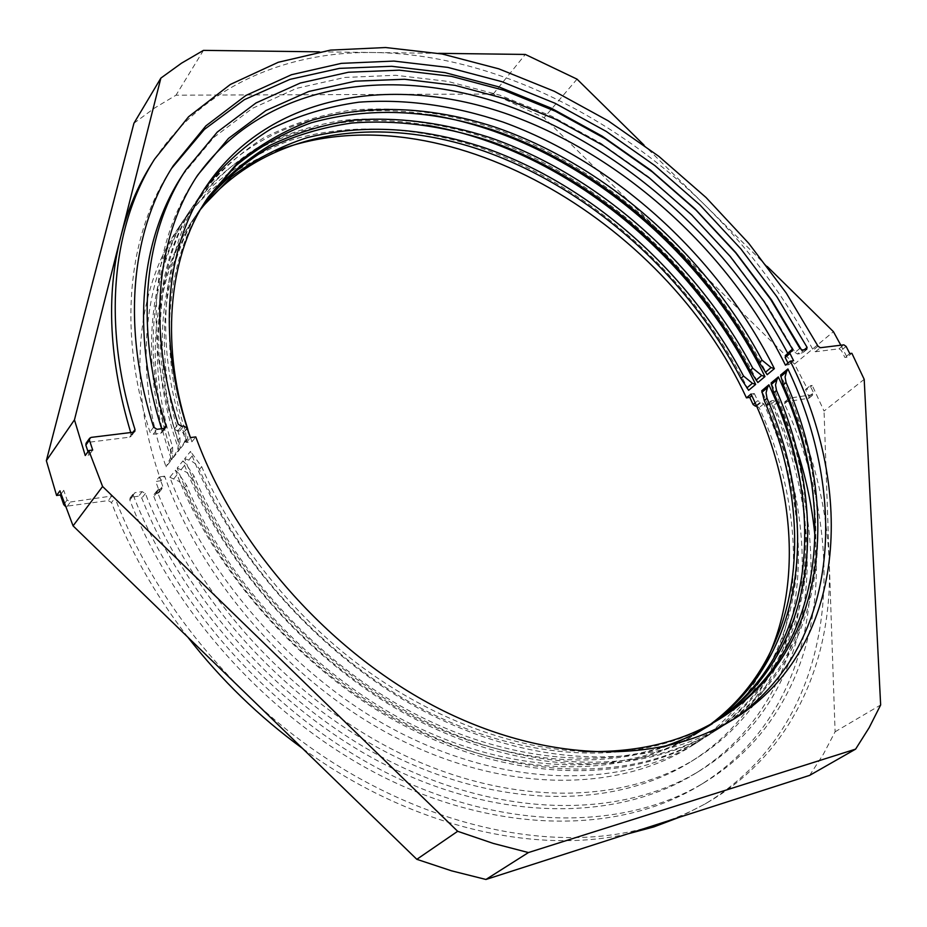 <?xml version="1.0" encoding="UTF-8"?>
<svg xmlns="http://www.w3.org/2000/svg" width="927" height="927" viewBox="0 0 927 927"><rect width="100%" height="100%" fill="white"/><g stroke="black" fill="none" stroke-linecap="round" stroke-linejoin="round"><path stroke-width="0.7" stroke-dasharray="4.63 3.48" d="M161.622 428.737L161.993 432.561L160.626 433.303L153.256 434.23L149.919 432.063C117.428 330.754 128.227 235.4 169.826 171.124L171.576 168.424M190.464 437.59L191.947 441.75L186.536 442.457L183.233 433.025L179.942 430.904L177.671 431.182L174.369 429.027C143.048 332.318 153.65 241.136 194.288 180.29L196.072 177.625M759.769 673.836C743.524 702.979 720.858 726.977 691.797 745.818C621.171 790.986 511.646 793.802 404.404 741.82C297.37 689.758 203.198 585.018 164.624 476.177L161.008 480.719C126.362 383.859 136.142 290.058 178.111 228.366C203.384 191.75 236.269 165.863 276.756 150.695M161.008 480.719L155.701 481.472L159.085 490.684L158.853 492.712L154.056 494.45L153.824 496.501C196.709 606.107 293.511 709.12 401.6 759.711C509.896 810.175 619.526 806.548 691.171 761.519C803.57 690.997 818.796 537.301 759.167 407.637L756.548 406.014M131.391 497.231L130.058 497.973L129.826 500.024C174.519 616.374 276.686 726.374 391.31 780.858C506.165 835.215 622.712 832.272 699.271 785.621C822.504 710.488 838.228 544.091 773.686 405.493L771.357 403.859L766.548 404.693L766.397 406.432C828.529 540.592 813.083 700.65 695.296 773.512C621.183 819.375 508.054 822.666 396.455 770.221C285.064 717.66 185.574 611.102 141.808 498.089L138.621 496.177L131.391 497.231L134.948 492.677L133.604 493.419L133.384 495.47C178.308 612.179 280.893 722.608 395.875 777.359C511.078 832.006 627.869 829.155 704.462 782.469C788.135 731.704 824.068 635.829 815.053 537.243M133.928 123.256L154.345 108.192L176.003 95.191L493.234 94.044L544.091 117.717L794.52 364.102L807.602 389.201L805.517 389.491L808.912 396.536L808.796 398.274L784.995 401.866L784.404 403.79C852.747 549.155 836.733 725.412 704.949 804.033L678.715 817.487M627.556 833.929C533.187 855.181 408.587 826.05 302.457 748.379M187.845 637.197C154.855 594.392 129.409 549.514 111.507 502.538L108.262 500.603L65.411 506.374M766.397 406.432L771.009 402.642C833.454 537.081 818.321 697.417 700.464 770.325C626.316 816.223 512.955 819.422 401.009 766.71C289.294 713.883 189.386 606.907 145.388 493.558L142.19 491.634L134.948 492.677M771.009 402.642L771.16 400.893L767.011 404.496M771.357 403.859L775.98 400.07L771.635 400.696M775.98 400.07L778.321 401.715L796.722 449.027M805.517 389.491L810.152 385.736L813.558 392.793L813.442 394.531L789.63 398.1L784.995 401.866M810.152 385.736L812.237 385.447L807.602 389.201M794.52 364.102L833.431 331.681M840.824 345.215L847.023 357.231L851.878 353.291M864.196 379.352L824.045 411.055L812.237 385.447M767.232 266.478L643.987 145.076M577.034 79.143L544.091 117.717M493.234 94.044L525.308 54.438M438.656 53.337L319.351 51.831M203.453 50.371L176.003 95.191M61.031 494.068L63.743 490.302L59.931 490.835M67.045 506.617L70.429 502.005L67.103 500.001L63.743 490.302M70.429 502.005L111.75 496.026L115.006 497.973L111.507 502.538M784.404 403.79L789.039 400.024C813.5 453.349 826.896 507.382 829.248 562.11C832.944 658.865 793.952 751.299 710.186 800.94C694.52 810.221 677.51 817.834 659.132 823.779C544.219 863.697 370.348 816.142 245.423 693.048C186.142 634.728 142.665 569.711 115.006 497.973M789.039 400.024L789.63 398.1M691.171 761.519L696.304 758.309C808.773 687.73 823.709 533.778 763.778 403.824L757.695 400.731L755.134 402.851M696.304 758.309C624.624 803.361 514.775 806.884 406.153 756.177C297.741 705.331 200.556 601.913 157.428 491.982L157.66 489.919L161.182 488.888L157.567 493.407M159.085 490.684L162.712 486.154L162.468 488.181L161.182 488.888M162.712 486.154L159.305 476.918L155.701 481.472M164.624 476.177L159.305 476.918M751.021 394.021L754.335 393.558L751.809 395.667M754.335 393.558L757.695 400.731M809.63 775.378L823.396 754.161L835.1 731.785L824.045 411.055M847.023 357.231L844.914 357.498L841.287 350.371L839.005 348.807L815.493 351.739L813.199 350.174C785.134 297.022 749.225 248.853 705.493 205.667C613.315 114.728 490.476 54.195 374.369 52.526C284.207 51.136 199.212 87.717 151.136 164.647M130.719 432.538L131.089 436.374L129.664 437.162L87.601 442.399L86.084 443.257M87.995 451.681L89.131 455.018L85.249 455.528M92.712 450.047L89.131 455.018M787.973 363.071L788.784 364.74L785.459 365.18M787.788 353.488L787.602 355.064L785.725 355.447L790.522 351.391M835.1 731.785L880.65 704.972M849.769 353.558L844.914 357.498M799.874 348.39L795.076 352.422L765.864 303.326L731.171 257.127L691.658 214.589L648.031 176.443L601.009 143.372L551.368 116.06L499.931 95.18L447.648 81.379L395.539 75.284L344.763 77.462L296.582 88.366L252.411 108.332L213.743 137.486L182.121 175.632M795.076 352.422L797.394 353.987L802.191 349.966M806.571 349.421L801.762 353.442L797.394 353.987M801.762 353.442L802.295 351.391L801.496 349.861M788.784 364.74L793.605 360.719M186.536 442.457L190.359 437.602M191.947 441.75L195.794 436.907M429.861 114.786C339.328 99.143 244.798 127.764 195.794 201.935C155.145 260.139 145.099 356.061 179.062 450.325L173.384 457.509C139.734 363.651 149.896 268.007 190.51 209.826C208.784 185.33 230.73 164.844 256.339 148.355C283.569 134.496 312.515 125.145 343.187 120.29C389.421 116.026 437.428 121.97 487.22 138.123C600.742 177.984 702.863 271.646 757.846 382.55M204.89 188.413L202.804 191.46C162.121 249.711 152.225 345.968 186.582 440.788L180.835 448.077C146.779 353.685 156.79 257.683 197.451 199.467C215.748 174.96 237.729 154.485 263.407 138.042C290.707 124.253 319.734 114.983 350.51 110.243C396.883 106.141 445.064 112.294 495.053 128.679C609.016 169.062 711.669 263.303 767.174 374.705M426.547 125.18C334.763 108.459 238.702 136.976 188.888 212.26C148.285 270.429 138.077 365.991 171.646 459.722L166.06 466.802C132.793 373.477 143.106 278.17 183.673 220.047L213.013 185.47C236.258 165.921 262.26 150.788 291.02 140.07C349.885 122.7 413.581 126.084 479.479 147.463C592.562 186.802 694.161 279.884 748.622 390.313M813.153 493.894C825.366 588.993 795.864 678.46 717.869 729.236L720.383 727.649C651.183 772.515 540.371 776.142 430.858 723.975C325.273 674.439 224.786 566.374 184.705 458.668L190.499 451.414C230.939 559.607 332.063 668.321 438.135 718.24C548.158 770.824 659.317 767.359 728.564 722.446L735.795 717.846M732.168 720.105L728.564 722.446M720.395 727.637C831.426 656.467 841.867 504.404 780.592 375.053M691.797 745.818L699.364 741.009C630.314 785.772 520.371 789.804 412.191 738.68C307.891 690.14 209.015 583.743 169.838 477.266L175.458 470.232C214.983 577.185 314.462 684.207 419.247 733.118C527.927 784.636 638.205 780.754 707.324 735.945L709.804 734.369C820.731 663.28 831.786 511.75 771.113 382.955M802.62 497.034C815.876 593.419 786.397 684.439 707.324 735.945M699.375 740.997C810.186 670.012 821.832 519.004 761.739 390.765M709.815 734.369C640.673 779.19 530.29 783.025 421.449 731.38C316.513 682.353 216.848 575.134 177.219 468.042L182.92 460.893C222.897 568.46 323.187 676.328 428.61 725.737C537.973 777.788 648.68 774.103 717.869 729.236M177.219 468.042L186.837 472.376L191.831 478.749C235.029 582.237 332.503 681.38 433.581 726.444C538.657 773.732 643.129 768.738 709.514 725.493L716.27 720.963M717.846 720.024L709.514 725.493M661.391 747.313C590.916 770.267 490.418 757.232 401.565 706.536C313.708 657.44 232.051 567.127 194.044 476.049L185.806 463.836L182.92 460.893M169.838 477.266L179.375 481.577L184.334 487.915C227.069 590.789 323.766 689.155 424.253 733.755C528.691 780.557 632.759 775.378 699.074 732.191L710.858 724.022M712.446 723.153L702.11 730.244C635.771 773.442 531.588 778.576 426.965 731.635C326.304 686.895 229.386 588.309 186.512 485.261L178.332 473.141L175.458 470.232M184.705 458.668L188.818 460.082C193.778 461.785 197.324 464.902 199.444 469.444C243.117 573.546 341.368 673.477 443.06 719.016C548.772 766.803 653.639 761.994 720.094 718.703L721.646 717.695M582.747 751.449C510.974 748.286 430.626 717.765 362.387 667.313C292.7 615.945 233.106 540.847 201.692 466.698L190.499 451.414M171.646 459.722L172.689 457.637L172.607 447.092C144.821 359.155 156.443 271.854 194.461 217.567L201.762 207.474M200.858 209.027L192.457 220.545C154.45 274.809 142.781 362.017 170.475 449.815L170.672 457.59L166.06 466.802M207.393 198.448L206.35 199.965C168.274 254.322 156.86 342.133 185.249 430.904C186.536 435.539 185.817 440.058 183.094 444.45L180.835 448.077M186.582 440.788L187.625 438.714L188.158 430.881M179.062 450.325L180.093 448.251L179.977 437.66C151.831 349.236 163.337 261.634 201.391 207.312L204.983 202.167M204.021 203.72L199.351 210.325C161.31 264.635 149.768 352.156 177.81 440.429L178.436 444.3L177.764 449.224L173.384 457.509M153.639 427.127L149.919 432.063M174.369 429.027L178.146 424.126M129.826 500.024L133.384 495.47M142.19 491.634L138.621 496.177M145.388 493.558L141.808 498.089M778.321 401.715L773.686 405.493M808.356 398.459L813.002 394.717M808.912 396.536L813.558 392.793M64.427 503.674L67.103 500.001M111.75 496.026L108.262 500.603M756.305 405.47L760.047 402.364M756.814 405.98L761.415 402.167M763.778 403.824L759.167 407.637M157.428 491.982L153.824 496.501M158.957 489.213L155.342 493.732M846.119 346.408L841.287 350.371M839.005 348.807L843.848 344.844M131.344 434.52L133.036 432.249M818.02 346.165L813.199 350.174M815.493 351.739L820.314 347.729M91.159 437.393L87.601 442.399M129.664 437.162L133.337 432.214M153.256 434.23L156.999 429.305M160.626 433.303L164.38 428.39M162.248 430.707L163.975 428.448M802.295 351.391L804.323 349.699M791.913 351.229L787.116 355.273M177.671 431.182L181.472 426.293M179.942 430.904L183.743 426.014M187.045 428.147L183.233 433.025M194.044 476.049L191.831 478.749M181.298 469.444L185.806 463.836M186.512 485.261L184.334 487.915M173.894 478.668L178.332 473.141M201.692 466.698L199.444 469.444M188.818 460.082L193.395 454.392M170.475 449.815L172.607 447.092M172.689 457.637L168.297 463.21M185.249 430.904L187.451 428.1M187.625 438.714L183.094 444.45M177.81 440.429L179.977 437.66M180.093 448.251L175.632 453.906M130.058 497.973L133.604 493.419M695.296 773.512L700.464 770.325M766.548 404.693L771.16 400.893M699.271 785.621L704.462 782.469M808.796 398.274L813.442 394.531M704.949 804.033L710.186 800.94M784.543 402.063L789.167 398.286M154.056 494.45L157.66 489.919M158.853 492.712L162.468 488.181M134.774 431.426L131.089 436.374M165.748 427.648L161.993 432.561M807.058 349.224L802.249 353.245M173.291 165.701L169.826 171.124M792.4 351.02L787.602 355.064M197.822 174.925L194.288 180.29M178.111 228.366L183.685 220.035M188.899 212.248L190.522 209.815M195.806 201.924L197.463 199.456M202.816 191.449L206.918 185.33M699.074 732.191L702.11 730.244M720.094 718.703L723.211 716.698M194.461 217.567L192.457 220.545M208.413 196.918L206.35 199.965M201.391 207.312L199.351 210.325"/><path stroke-width="1.39" d="M153.662 427.208L153.639 427.127C120.95 325.528 131.669 230 173.291 165.701L205.875 125.887L245.817 95.504L291.507 74.705L341.356 63.36L393.894 61.078L447.787 67.381L501.855 81.657L555.018 103.245L606.328 131.472L654.937 165.643L700.036 205.041L740.905 248.957L776.826 296.663L807.104 347.37L806.571 349.421L802.191 349.966L799.874 348.39L770.534 299.178L735.714 252.862L696.096 210.197L652.353 171.924L605.215 138.726L555.458 111.286L503.917 90.278L451.542 76.362L399.34 70.162L348.471 72.236L300.221 83.059L255.979 102.967L217.266 132.086L185.62 170.244C144.438 232.874 133.824 326.408 166.003 425.794L165.748 427.648L164.38 428.39L156.999 429.305L153.662 427.208M790.279 361.148C855.748 491.229 846.444 647.255 735.795 717.846C664.902 763.211 553.558 765.134 443.535 710.905C333.732 656.606 236.281 548.413 195.794 436.907L190.359 437.602L187.045 428.147L183.743 426.014L181.472 426.293L178.146 424.126C146.64 327.15 157.173 235.794 197.822 174.925L228.517 138.39L265.979 110.522L308.749 91.483L355.4 81.159L404.589 79.258L455.087 85.354L505.783 98.876L555.679 119.27L603.859 145.887L649.526 178.088L691.913 215.203L730.302 256.57L764.045 301.472L792.458 349.155L792.4 351.02L790.036 351.6L789.943 353.407L793.605 360.719L790.279 361.148L785.459 365.18C729.688 252.353 624.81 156.466 509.352 114.774C394.473 73.905 270.441 92.967 206.918 185.33C165.365 246.42 155.794 339.815 190.464 437.59M785.725 355.447L785.146 357.451L787.973 363.071M756.548 406.014L755.435 406.177L753.095 404.543L749.746 397.393L746.444 397.857L751.021 394.021C796.328 488.042 804.149 594.543 759.769 673.836M276.756 150.695C441.171 88.737 663.836 218.911 746.444 397.857M678.715 817.487L653.952 826.872L627.556 833.929M302.457 748.379C259.212 716.826 221.008 679.769 187.845 637.197M65.411 506.374L63.731 504.624L60.382 494.96L56.593 495.493L46.35 460.673L133.928 123.256L160.869 78.1L181.518 63.175L203.453 50.371L319.351 51.831M796.722 449.027C806.293 478.367 812.411 507.776 815.053 537.243M767.232 266.478L833.431 331.681L840.824 345.215M133.036 432.249L135.018 429.572C101.472 324.601 112.294 226.026 154.554 159.177L188.54 116.79L230.371 84.438L278.274 62.271L330.557 50.104L385.644 47.532L442.133 53.986L498.749 68.818L554.392 91.309L608.066 120.742L658.9 156.396L706.05 197.509L748.784 243.361L786.339 293.187L818.02 346.165L820.314 347.729L843.848 344.844L846.119 346.408L849.769 353.558L851.878 353.291L864.196 379.352L880.65 704.972L869.178 727.649L855.609 749.132L809.63 775.378L485.945 879.468L528.425 852.562L855.609 749.132M643.987 145.076L577.034 79.143L525.308 54.438L438.656 53.337M160.869 78.1L74.461 419.85L46.35 460.673M56.593 495.493L59.931 490.835L73.071 525.864L102.596 486.49L88.818 450.545L85.249 455.528L74.461 419.85M60.382 494.96L61.031 494.068M751.809 395.667L749.746 397.393M154.554 159.177L151.136 164.647C137.717 186.084 127.567 210.209 120.695 236.999C105.829 295.342 109.166 360.522 130.719 432.538M135.018 429.572L134.774 431.426L133.337 432.214L91.159 437.393L89.641 438.251L86.084 443.257L85.852 445.122L87.995 451.681M102.596 486.49L457.671 831.299L416.826 859.317L73.071 525.864M88.818 450.545L92.712 450.047L89.409 440.128L85.852 445.122M89.641 438.251L89.409 440.128M457.671 831.299L493.21 843.396L528.425 852.562M416.826 859.317L451.519 870.824L485.945 879.468M196.072 177.625C261.449 84.218 386.826 64.403 503.442 104.322C620.661 145.133 727.88 240.012 787.66 353.199L787.788 353.488M185.62 170.244L182.121 175.632C141.24 237.833 130.394 330.348 161.622 428.737M801.496 349.861L771.38 299.676L735.725 252.468L695.18 209.015L650.464 170.023L602.283 136.211L551.426 108.262L498.738 86.848L445.122 72.654L391.657 66.292L339.479 68.366L289.908 79.386L244.369 99.676L204.392 129.409L171.576 168.424M429.861 114.786C567.289 136.86 700.221 244.392 764.96 376.571L757.846 382.55L750.059 370.499C694.288 265.365 596.942 178.61 488.772 140.707C441.414 125.435 395.748 119.548 351.762 123.059C322.584 127.219 294.879 135.504 268.668 147.903C243.871 162.735 222.318 181.344 204.021 203.72M204.89 188.413C223.523 164.403 245.759 144.45 271.611 128.552C299.027 115.284 328.1 106.501 358.83 102.19C405.157 98.702 453.245 105.33 503.083 122.086C616.559 163.245 718.807 257.532 774.369 368.656L767.174 374.705L759.352 362.561C702.457 255.84 603.234 167.903 493.257 130.081C429.05 109.293 368.401 106.848 311.287 122.781C283.558 132.874 258.448 147.173 235.945 165.666L207.393 198.448M426.547 125.18C562.098 148.204 692.168 254.195 755.656 384.404L748.622 390.313L740.87 378.332C686.2 274.774 590.684 189.178 484.323 151.217C378.181 113.894 265.852 129.56 200.858 209.027M721.646 717.695C824.856 649.375 837.533 508.958 783.28 384.867L780.592 375.053L787.904 368.946C848.877 497.324 840.047 647.73 732.168 720.105M710.858 724.022C804.879 653.222 815.401 519.421 764.288 400.557L761.739 390.765L768.877 384.809C785.772 420.985 797.023 458.39 802.62 497.034M716.27 720.963C814.821 651.287 826.386 514.23 773.732 392.758L771.113 382.955L778.332 376.93C796.061 414.659 807.66 453.651 813.153 493.894M771.218 384.508L776.907 379.769L775.517 385.006L776.513 390.464C829.619 512.689 817.741 650.731 717.846 720.024M712.585 723.523C696.907 733.558 679.839 741.484 661.391 747.313M776.907 379.769L778.332 376.93M761.843 392.318L767.463 387.637L766.061 392.851L767.035 398.286C818.587 517.915 807.765 652.654 712.446 723.153M767.463 387.637L768.877 384.809M780.719 376.594L786.478 371.808L785.076 377.057L786.096 382.538C840.824 507.405 827.811 648.819 723.211 716.698C685.018 741.496 638.193 753.072 582.747 751.449M786.478 371.808L787.904 368.946M201.762 207.474L231.379 176.825C254.299 159.734 279.525 146.686 307.057 137.683C363.419 123.685 422.944 127.173 485.621 148.158C592.504 186.107 688.552 272.04 743.547 376.049L752.388 383.291L746.861 387.95M755.656 384.404L752.388 383.291M188.158 430.881L187.451 428.1C158.957 339.178 170.325 251.275 208.413 196.918L236.767 163.755C259.189 145.029 284.276 130.51 312.028 120.209C369.259 103.951 430.105 106.199 494.566 126.953C605.076 164.751 704.868 253.036 762.098 360.232L771.067 367.532L765.412 372.306M774.369 368.656L771.067 367.532M204.983 202.167C223.14 179.548 244.601 160.707 269.375 145.655C295.586 133.036 323.326 124.577 352.596 120.278C396.698 116.593 442.527 122.364 490.082 137.625C598.772 175.504 696.664 262.596 752.759 368.193L761.67 375.458L756.084 380.174M764.96 376.571L761.67 375.458M785.169 357.498L789.966 353.454M63.731 504.624L64.427 503.674M755.134 402.851L753.095 404.543M755.435 406.177L756.305 405.47M163.975 428.448L166.003 425.794M804.323 349.699L807.104 347.37M787.66 353.199L792.458 349.155M773.732 392.758L776.513 390.464M764.288 400.557L767.035 398.286M783.28 384.867L786.096 382.538M743.547 376.049L740.87 378.332M762.098 360.232L759.352 362.561M752.759 368.193L750.059 370.499M790.036 351.6L785.239 355.655"/></g></svg>
